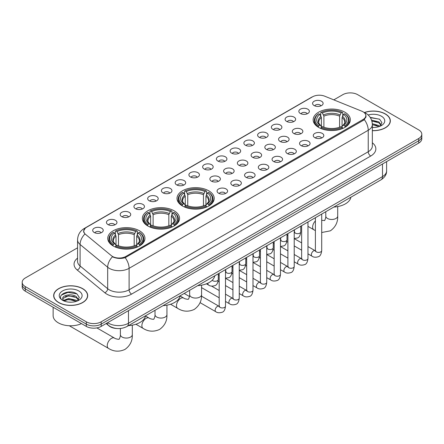 <?xml version="1.0" encoding="UTF-8"?>
<svg xmlns="http://www.w3.org/2000/svg" width="444" height="444" viewBox="0 0 444 444"><rect width="100%" height="100%" fill="white"/><g stroke="black" fill="none" stroke-linecap="round" stroke-linejoin="round"><path stroke-width="0.67" d="M208.752 190.798A18.593 10.734 0 0 0 188.489 188.472A18.593 10.734 0 0 0 177.012 198.39A18.593 10.734 0 0 0 182.456 205.977A18.593 10.734 0 0 0 202.719 208.308A18.593 10.734 0 0 0 214.197 198.39A18.593 10.734 0 0 0 208.752 190.798M174.126 210.795A18.593 10.734 0 0 0 153.863 208.464A18.593 10.734 0 0 0 142.38 218.381A18.593 10.734 0 0 0 147.83 225.974A18.593 10.734 0 0 0 168.093 228.299A18.593 10.734 0 0 0 179.57 218.381A18.593 10.734 0 0 0 174.126 210.795M139.494 230.786A18.593 10.734 0 0 0 119.231 228.46A18.593 10.734 0 0 0 107.753 238.378A18.593 10.734 0 0 0 113.198 245.965A18.593 10.734 0 0 0 133.461 248.296A18.593 10.734 0 0 0 144.938 238.378A18.593 10.734 0 0 0 139.494 230.786M344.894 112.199A18.593 10.734 0 0 0 324.631 109.873A18.593 10.734 0 0 0 313.153 119.791A18.593 10.734 0 0 0 318.598 127.378A18.593 10.734 0 0 0 338.861 129.709A18.593 10.734 0 0 0 350.338 119.791A18.593 10.734 0 0 0 344.894 112.199M300.388 113.486A5.261 3.036 180 0 1 299.345 112.626A5.261 3.036 180 0 1 301.088 108.852A5.261 3.036 180 0 1 307.831 109.191A5.261 3.036 180 0 1 308.874 112.626A5.261 3.036 180 0 1 300.388 113.486M307.193 113.803A3.158 1.82 0 0 0 306.343 112.915A3.158 1.82 0 0 0 303.23 112.454A3.158 1.82 0 0 0 301.032 113.803M286.646 121.423A5.261 3.036 180 0 1 285.603 120.563A5.261 3.036 180 0 1 287.346 116.789A5.261 3.036 180 0 1 294.089 117.127A5.261 3.036 180 0 1 295.132 120.563A5.261 3.036 180 0 1 286.646 121.423M293.445 121.739A3.158 1.82 0 0 0 292.602 120.851A3.158 1.82 0 0 0 289.488 120.385A3.158 1.82 0 0 0 287.285 121.739M272.905 129.359A5.261 3.036 180 0 1 271.861 128.499A5.261 3.036 180 0 1 273.604 124.72A5.261 3.036 180 0 1 280.347 125.058A5.261 3.036 180 0 1 281.391 128.499A5.261 3.036 180 0 1 272.905 129.359M279.703 129.67A3.158 1.82 0 0 0 278.86 128.782A3.158 1.82 0 0 0 275.746 128.322A3.158 1.82 0 0 0 273.543 129.67M259.163 137.29A5.261 3.036 180 0 1 258.114 136.43A5.261 3.036 180 0 1 259.857 132.656A5.261 3.036 180 0 1 266.6 132.995A5.261 3.036 180 0 1 267.649 136.43A5.261 3.036 180 0 1 259.163 137.29M265.962 137.607A3.158 1.82 0 0 0 265.112 136.719A3.158 1.82 0 0 0 262.004 136.258A3.158 1.82 0 0 0 259.801 137.607M245.415 145.227A5.261 3.036 180 0 1 244.372 144.367A5.261 3.036 180 0 1 246.115 140.593A5.261 3.036 180 0 1 252.858 140.931A5.261 3.036 180 0 1 253.901 144.367A5.261 3.036 180 0 1 245.415 145.227M252.22 145.543A3.158 1.82 0 0 0 251.371 144.655A3.158 1.82 0 0 0 248.263 144.189A3.158 1.82 0 0 0 246.059 145.543M231.674 153.158A5.261 3.036 180 0 1 230.63 152.303A5.261 3.036 180 0 1 232.373 148.524A5.261 3.036 180 0 1 239.116 148.862A5.261 3.036 180 0 1 240.16 152.303A5.261 3.036 180 0 1 231.674 153.158M238.478 153.474A3.158 1.82 0 0 0 237.629 152.586A3.158 1.82 0 0 0 234.515 152.126A3.158 1.82 0 0 0 232.317 153.474M217.932 161.094A5.261 3.036 180 0 1 216.888 160.234A5.261 3.036 180 0 1 218.631 156.46A5.261 3.036 180 0 1 225.374 156.799A5.261 3.036 180 0 1 226.418 160.234A5.261 3.036 180 0 1 217.932 161.094M224.731 161.411A3.158 1.82 0 0 0 223.887 160.523A3.158 1.82 0 0 0 220.773 160.062A3.158 1.82 0 0 0 218.57 161.411M204.19 169.031A5.261 3.036 180 0 1 203.147 168.171A5.261 3.036 180 0 1 204.889 164.391A5.261 3.036 180 0 1 211.633 164.73A5.261 3.036 180 0 1 212.676 168.171A5.261 3.036 180 0 1 204.19 169.031M210.989 169.342A3.158 1.82 0 0 0 210.14 168.454A3.158 1.82 0 0 0 207.032 167.993A3.158 1.82 0 0 0 204.828 169.342M190.448 176.962A5.261 3.036 180 0 1 189.399 176.102A5.261 3.036 180 0 1 191.142 172.328A5.261 3.036 180 0 1 197.885 172.666A5.261 3.036 180 0 1 198.934 176.102A5.261 3.036 180 0 1 190.448 176.962M197.247 177.278A3.158 1.82 0 0 0 196.398 176.39A3.158 1.82 0 0 0 193.29 175.929A3.158 1.82 0 0 0 191.087 177.278M176.701 184.898A5.261 3.036 180 0 1 175.658 184.038A5.261 3.036 180 0 1 177.4 180.264A5.261 3.036 180 0 1 184.143 180.603A5.261 3.036 180 0 1 185.187 184.038A5.261 3.036 180 0 1 176.701 184.898M183.505 185.215A3.158 1.82 0 0 0 182.656 184.327A3.158 1.82 0 0 0 179.548 183.86A3.158 1.82 0 0 0 177.345 185.215M162.959 192.835A5.261 3.036 180 0 1 161.916 191.975A5.261 3.036 180 0 1 163.658 188.195A5.261 3.036 180 0 1 170.402 188.534A5.261 3.036 180 0 1 171.445 191.975A5.261 3.036 180 0 1 162.959 192.835M169.763 193.146A3.158 1.82 0 0 0 168.914 192.258A3.158 1.82 0 0 0 165.801 191.797A3.158 1.82 0 0 0 163.603 193.146M149.217 200.766A5.261 3.036 180 0 1 148.174 199.905A5.261 3.036 180 0 1 149.917 196.131A5.261 3.036 180 0 1 156.66 196.47A5.261 3.036 180 0 1 157.703 199.905A5.261 3.036 180 0 1 149.217 200.766M156.016 201.082A3.158 1.82 0 0 0 155.172 200.194A3.158 1.82 0 0 0 152.059 199.733A3.158 1.82 0 0 0 149.856 201.082M135.476 208.702A5.261 3.036 180 0 1 134.432 207.842A5.261 3.036 180 0 1 136.175 204.068A5.261 3.036 180 0 1 142.918 204.407A5.261 3.036 180 0 1 143.961 207.842A5.261 3.036 180 0 1 135.476 208.702M142.274 209.019A3.158 1.82 0 0 0 141.425 208.131A3.158 1.82 0 0 0 138.317 207.664A3.158 1.82 0 0 0 136.114 209.019M121.734 216.633A5.261 3.036 180 0 1 120.685 215.778A5.261 3.036 180 0 1 122.427 211.999A5.261 3.036 180 0 1 129.171 212.337A5.261 3.036 180 0 1 130.22 215.778A5.261 3.036 180 0 1 121.734 216.633M128.532 216.95A3.158 1.82 0 0 0 127.683 216.062A3.158 1.82 0 0 0 124.575 215.601A3.158 1.82 0 0 0 122.372 216.95M107.986 224.57A5.261 3.036 180 0 1 106.943 223.709A5.261 3.036 180 0 1 108.686 219.935A5.261 3.036 180 0 1 115.429 220.274A5.261 3.036 180 0 1 116.472 223.709A5.261 3.036 180 0 1 107.986 224.57M114.791 224.886A3.158 1.82 0 0 0 113.942 223.998A3.158 1.82 0 0 0 110.834 223.537A3.158 1.82 0 0 0 108.63 224.886M94.245 232.506A5.261 3.036 180 0 1 93.201 231.646A5.261 3.036 180 0 1 94.944 227.866A5.261 3.036 180 0 1 101.687 228.205A5.261 3.036 180 0 1 102.731 231.646A5.261 3.036 180 0 1 94.245 232.506M101.049 232.817A3.158 1.82 0 0 0 100.2 231.929A3.158 1.82 0 0 0 97.086 231.468A3.158 1.82 0 0 0 94.888 232.817M314.13 105.555A5.261 3.036 180 0 1 313.087 104.695A5.261 3.036 180 0 1 314.829 100.916A5.261 3.036 180 0 1 321.573 101.254A5.261 3.036 180 0 1 322.616 104.695A5.261 3.036 180 0 1 314.13 105.555M320.934 105.866A3.158 1.82 0 0 0 320.085 104.978A3.158 1.82 0 0 0 316.977 104.518A3.158 1.82 0 0 0 314.774 105.866M293.867 133.522A5.261 3.036 180 0 1 292.824 132.667A5.261 3.036 180 0 1 294.566 128.888A5.261 3.036 180 0 1 301.31 129.226A5.261 3.036 180 0 1 302.353 132.667A5.261 3.036 180 0 1 293.867 133.522M300.666 133.838A3.158 1.82 0 0 0 299.817 132.95A3.158 1.82 0 0 0 296.709 132.49A3.158 1.82 0 0 0 294.505 133.838M280.12 141.458A5.261 3.036 180 0 1 279.076 140.598A5.261 3.036 180 0 1 280.819 136.824A5.261 3.036 180 0 1 287.562 137.163A5.261 3.036 180 0 1 288.611 140.598A5.261 3.036 180 0 1 280.12 141.458M286.924 141.775A3.158 1.82 0 0 0 286.075 140.887A3.158 1.82 0 0 0 282.967 140.426A3.158 1.82 0 0 0 280.763 141.775M266.378 149.395A5.261 3.036 180 0 1 265.334 148.535A5.261 3.036 180 0 1 267.077 144.755A5.261 3.036 180 0 1 273.82 145.099A5.261 3.036 180 0 1 274.864 148.535A5.261 3.036 180 0 1 266.378 149.395M273.182 149.706A3.158 1.82 0 0 0 272.333 148.818A3.158 1.82 0 0 0 269.225 148.357A3.158 1.82 0 0 0 267.022 149.706M252.636 157.326A5.261 3.036 180 0 1 251.593 156.466A5.261 3.036 180 0 1 253.335 152.692A5.261 3.036 180 0 1 260.079 153.03A5.261 3.036 180 0 1 261.122 156.466A5.261 3.036 180 0 1 252.636 157.326M259.435 157.642A3.158 1.82 0 0 0 258.591 156.754A3.158 1.82 0 0 0 255.478 156.294A3.158 1.82 0 0 0 253.28 157.642M238.894 165.262A5.261 3.036 180 0 1 237.851 164.402A5.261 3.036 180 0 1 239.594 160.628A5.261 3.036 180 0 1 246.337 160.967A5.261 3.036 180 0 1 247.38 164.402A5.261 3.036 180 0 1 238.894 165.262M245.693 165.579A3.158 1.82 0 0 0 244.849 164.691A3.158 1.82 0 0 0 241.736 164.225A3.158 1.82 0 0 0 239.532 165.579M225.152 173.199A5.261 3.036 180 0 1 224.109 172.339A5.261 3.036 180 0 1 225.852 168.559A5.261 3.036 180 0 1 232.595 168.898A5.261 3.036 180 0 1 233.638 172.339A5.261 3.036 180 0 1 225.152 173.199M231.951 173.51A3.158 1.82 0 0 0 231.102 172.622A3.158 1.82 0 0 0 227.994 172.161A3.158 1.82 0 0 0 225.791 173.51M211.405 181.13A5.261 3.036 180 0 1 210.362 180.27A5.261 3.036 180 0 1 212.104 176.496A5.261 3.036 180 0 1 218.848 176.834A5.261 3.036 180 0 1 219.891 180.27A5.261 3.036 180 0 1 211.405 181.13M218.209 181.446A3.158 1.82 0 0 0 217.36 180.558A3.158 1.82 0 0 0 214.252 180.098A3.158 1.82 0 0 0 212.049 181.446M314.829 137.69A5.261 3.036 180 0 1 313.78 136.835A5.261 3.036 180 0 1 315.523 133.056A5.261 3.036 180 0 1 322.266 133.394A5.261 3.036 180 0 1 323.315 136.835A5.261 3.036 180 0 1 314.829 137.69M321.628 138.006A3.158 1.82 0 0 0 320.779 137.118A3.158 1.82 0 0 0 317.671 136.658A3.158 1.82 0 0 0 315.468 138.006M301.082 145.626A5.261 3.036 180 0 1 300.039 144.766A5.261 3.036 180 0 1 301.781 140.992A5.261 3.036 180 0 1 308.524 141.331A5.261 3.036 180 0 1 309.568 144.766A5.261 3.036 180 0 1 301.082 145.626M307.886 145.943A3.158 1.82 0 0 0 307.037 145.055A3.158 1.82 0 0 0 303.929 144.594A3.158 1.82 0 0 0 301.726 145.943M287.34 153.563A5.261 3.036 180 0 1 286.297 152.703A5.261 3.036 180 0 1 288.039 148.923A5.261 3.036 180 0 1 294.783 149.262A5.261 3.036 180 0 1 295.826 152.703A5.261 3.036 180 0 1 287.34 153.563M294.144 153.874A3.158 1.82 0 0 0 293.295 152.986A3.158 1.82 0 0 0 290.182 152.525A3.158 1.82 0 0 0 287.984 153.874M273.598 161.494A5.261 3.036 180 0 1 272.555 160.634A5.261 3.036 180 0 1 274.298 156.86A5.261 3.036 180 0 1 281.041 157.198A5.261 3.036 180 0 1 282.084 160.634A5.261 3.036 180 0 1 273.598 161.494M280.397 161.81A3.158 1.82 0 0 0 279.554 160.922A3.158 1.82 0 0 0 276.44 160.462A3.158 1.82 0 0 0 274.237 161.81M259.857 169.43A5.261 3.036 180 0 1 258.813 168.57A5.261 3.036 180 0 1 260.556 164.796A5.261 3.036 180 0 1 267.299 165.135A5.261 3.036 180 0 1 268.343 168.57A5.261 3.036 180 0 1 259.857 169.43M266.655 169.747A3.158 1.82 0 0 0 265.806 168.859A3.158 1.82 0 0 0 262.698 168.393A3.158 1.82 0 0 0 260.495 169.747M246.115 177.367A5.261 3.036 180 0 1 245.066 176.507A5.261 3.036 180 0 1 246.809 172.727A5.261 3.036 180 0 1 253.552 173.066A5.261 3.036 180 0 1 254.601 176.507A5.261 3.036 180 0 1 246.115 177.367M252.914 177.678A3.158 1.82 0 0 0 252.064 176.79A3.158 1.82 0 0 0 248.956 176.329A3.158 1.82 0 0 0 246.753 177.678M232.367 185.298A5.261 3.036 180 0 1 231.324 184.438A5.261 3.036 180 0 1 233.067 180.664A5.261 3.036 180 0 1 239.81 181.002A5.261 3.036 180 0 1 240.853 184.438A5.261 3.036 180 0 1 232.367 185.298M239.172 185.614A3.158 1.82 0 0 0 238.323 184.726A3.158 1.82 0 0 0 235.215 184.266A3.158 1.82 0 0 0 233.011 185.614M218.626 193.234A5.261 3.036 180 0 1 217.582 192.374A5.261 3.036 180 0 1 219.325 188.6A5.261 3.036 180 0 1 226.068 188.939A5.261 3.036 180 0 1 227.112 192.374A5.261 3.036 180 0 1 218.626 193.234M225.43 193.551A3.158 1.82 0 0 0 224.581 192.663A3.158 1.82 0 0 0 221.467 192.197A3.158 1.82 0 0 0 219.269 193.551M361.76 111.172A9.474 5.467 180 0 1 363.026 111.783A9.474 5.467 180 0 1 365.801 115.651A9.474 5.467 180 0 1 363.026 119.519L125.874 256.438A9.474 5.467 180 0 1 111.416 255.705L85.47 234.31A9.474 5.467 180 0 1 83.755 231.174A9.474 5.467 180 0 1 86.53 227.306L312.57 96.803A9.474 5.467 180 0 1 324.703 96.187L361.76 111.172M116.955 328.521A10.523 6.077 180 0 1 109.069 325.946L106.149 323.537M372.344 130.686A17.016 9.824 0 0 0 390.337 120.879A17.016 9.824 0 0 0 385.353 113.93A17.016 9.824 0 0 0 364.391 112.515M82.712 288.661A17.016 9.824 0 0 0 64.169 286.53A17.016 9.824 0 0 0 53.663 295.61A17.016 9.824 0 0 0 58.647 302.553A17.016 9.824 0 0 0 77.189 304.684A17.016 9.824 0 0 0 87.696 295.61A17.016 9.824 0 0 0 82.712 288.661M366.172 116.051L364.319 119.614L363.397 120.285L125.18 257.681C121.218 258.813 117.327 258.674 113.498 257.254L112.476 256.76A12.277 8.214 129.5 0 0 107.681 267.244L80.098 244.5A14.03 8.103 180 0 1 77.561 239.849L77.561 261.333A14.03 8.103 0 0 0 80.098 265.984L107.681 288.728A14.03 8.103 0 0 0 109.252 289.804A14.03 8.103 0 0 0 129.099 289.804L368.237 151.743A14.03 8.103 0 0 0 372.344 146.015L372.344 124.531A14.03 8.103 180 0 1 368.237 130.258A12.277 7.087 -120 0 0 364.319 119.614M77.561 247.808L25.28 277.994A10.523 6.077 0 0 0 22.2 282.29L22.2 286.868A10.523 6.077 0 0 0 25.28 291.17L86.308 326.401L86.308 324.109A10.523 6.077 0 0 0 101.193 324.109L418.72 140.787A10.523 6.077 0 0 0 421.8 136.491A10.523 6.077 0 0 1 418.72 140.787L101.193 324.109A10.523 6.077 0 0 1 86.308 324.109L25.28 288.877L86.308 324.109L86.308 321.817A10.523 6.077 0 0 0 101.193 321.817L418.72 138.495A10.523 6.077 0 0 0 421.8 134.199A10.523 6.077 0 0 0 418.72 129.903L357.692 94.672A10.523 6.077 0 0 0 342.807 94.672L333.805 99.867M22.2 284.582A10.523 6.077 0 0 0 25.28 288.877A10.523 6.077 0 0 1 22.2 284.582M372.344 142.802A17.544 10.129 180 0 1 370.718 156.038L131.579 294.106A17.544 10.129 180 0 1 106.771 294.106A17.544 10.129 180 0 1 104.806 292.751L77.223 270.008A3.508 2.348 -50.5 0 0 80.098 265.984L80.098 244.5A12.277 8.214 129.5 0 1 84.86 234.049L83.511 231.169L85.242 228.222M22.2 282.29A10.523 6.077 0 0 0 25.28 286.585L86.308 321.817M86.308 326.401A10.523 6.077 0 0 0 101.193 326.401L418.72 143.079A10.523 6.077 0 0 0 421.8 138.783L421.8 134.199M372.344 130.586A16.839 9.724 0 0 0 390.159 120.879A16.839 9.724 0 0 0 385.231 114.003A16.839 9.724 0 0 0 364.541 112.582M372.344 127.356L374.064 127.467M372.322 123.721L378.926 125.552L379.853 126.296M372.344 124.625L379.093 126.579M371.561 120.102L378.926 121.917L381.207 125.064M371.85 121.001L378.926 122.827L381.024 125.297M372.344 127.456A11.439 6.605 0 0 0 381.407 125.547A11.439 6.605 0 0 0 381.407 116.211A11.439 6.605 0 0 0 368.148 114.99M380.125 126.185L381.918 122.666L379.653 119.253L370.163 117.349M370.374 117.677L379.498 119.147M371.906 121.201L376.962 121.823M372.344 124.836L376.962 125.463M58.769 302.481A16.839 9.724 0 0 0 77.123 304.59A16.839 9.724 0 0 0 87.518 295.61A16.839 9.724 0 0 0 82.584 288.733A16.839 9.724 0 0 0 64.236 286.624A16.839 9.724 0 0 0 53.841 295.61A16.839 9.724 0 0 0 58.769 302.481M53.136 307.248L53.136 315.656A17.544 10.129 0 0 0 58.275 322.821A17.544 10.129 0 0 0 81.502 323.626M68.776 302.12L71.423 302.198M63.52 300.438L68.626 298.49L76.285 300.283L77.212 301.026M63.992 300.932L68.626 299.4L76.451 301.31M63.603 300.793L62.782 298.873A7.931 4.579 0 0 0 64.058 300.993M78.56 299.794L76.285 296.648C71.528 293.096 61.733 295.288 62.782 298.873L62.748 298.523M62.798 298.984L63.02 298.396L68.626 295.765L76.285 297.558L78.383 300.027M77.484 300.915L79.276 297.397L77.006 293.984C68.987 288.212 54.723 295.815 62.959 300.477L63.37 300.727M78.766 290.937A11.439 6.605 0 0 0 62.593 290.937A11.439 6.605 0 0 0 62.593 300.277A11.439 6.605 0 0 0 78.766 300.277A11.439 6.605 0 0 0 78.766 290.937M61.289 295.127L68.004 292.374L76.856 293.878M65.484 296.47L68.004 296.009L74.32 296.553M65.484 300.105L68.004 299.65L74.32 300.188M318.265 127.184L318.764 125.852A16.7 9.64 0 0 1 318.764 113.725L319.908 114.391A15.085 8.708 0 0 0 319.908 125.191L321.045 125.835L321.412 127.189M321.412 126.634L321.412 117.566L319.908 114.391M320.746 115.829L320.746 112.576L321.245 112.293A16.7 9.64 0 0 1 342.246 112.293L341.097 112.959A15.085 8.708 0 0 0 322.388 112.959L323.892 116.134L323.892 127.228M339.599 127.228L339.599 116.134L341.097 112.959M333.838 207.059A19.297 11.139 0 0 0 350.927 197.192M320.746 128.144A17.399 10.046 0 0 0 342.746 128.144L342.246 127.284A16.7 9.64 0 0 1 321.245 127.284L320.746 128.444M342.746 128.444L342.746 128.144M318.764 113.725L318.265 114.014A17.399 10.046 0 0 0 314.346 120.363A17.399 10.046 0 0 0 318.265 126.712M342.246 112.293L342.746 112.576L342.746 115.829M321.245 127.284L322.388 126.623A15.085 8.708 0 0 0 341.097 126.623L342.246 127.284M319.908 125.191L318.764 125.852M322.388 112.959L321.245 112.293M321.045 116.345A13.492 7.792 0 0 0 321.045 125.835L321.106 125.874C319.192 124.02 318.409 122.766 318.764 122.1A12.981 7.493 0 0 1 321.412 117.566M345.227 126.712A17.399 10.046 0 0 0 349.145 120.363A17.399 10.046 0 0 0 345.227 114.014L344.727 113.725A16.7 9.64 0 0 1 344.727 125.852L345.227 127.184M344.727 125.852L343.578 125.191A15.085 8.708 0 0 0 343.578 114.391L344.727 113.725M343.578 114.391L342.08 117.566L342.08 126.634L342.446 125.835L343.578 125.191M342.08 117.566A12.981 7.493 0 0 1 344.727 122.1C345.077 122.766 344.3 124.026 342.385 125.874L342.446 125.835A13.492 7.792 0 0 0 342.446 116.345M342.08 127.189L342.08 126.634M182.123 205.783L182.623 204.451A16.7 9.64 0 0 1 182.623 192.324L183.772 192.99A15.085 8.708 0 0 0 183.772 203.79L184.904 204.434L185.27 205.788M185.27 205.233L185.27 196.165L183.772 192.99M184.604 194.428L184.604 191.181L185.104 190.892A16.7 9.64 0 0 1 206.11 190.892L204.962 191.558A15.085 8.708 0 0 0 186.252 191.558L187.751 194.733L187.751 205.827M203.457 205.827L203.457 194.733L204.962 191.558M197.702 285.659A19.297 11.139 0 0 0 214.785 275.791M184.604 206.743A17.399 10.046 0 0 0 206.604 206.743L206.11 205.883A16.7 9.64 0 0 1 185.104 205.883L184.604 207.043M206.604 207.043L206.604 206.743M182.623 192.324L182.123 192.613A17.399 10.046 0 0 0 178.205 198.962A17.399 10.046 0 0 0 182.123 205.311M206.11 190.892L206.604 191.181L206.604 194.428M185.104 205.883L186.252 205.222A15.085 8.708 0 0 0 204.962 205.222L206.11 205.883M183.772 203.79L182.623 204.451M186.252 191.558L185.104 190.892M184.904 194.944A13.492 7.792 0 0 0 184.904 204.434L184.97 204.479C183.05 202.625 182.268 201.365 182.623 200.699A12.981 7.493 0 0 1 185.27 196.165M209.085 205.311A17.399 10.046 0 0 0 213.009 198.962A17.399 10.046 0 0 0 209.085 192.613L208.591 192.324A16.7 9.64 0 0 1 208.591 204.451L209.085 205.783M208.591 204.451L207.442 203.79A15.085 8.708 0 0 0 207.442 192.99L208.591 192.324M207.442 192.99L205.938 196.165L205.938 205.233L206.305 204.434L207.442 203.79M205.938 196.165A12.981 7.493 0 0 1 208.586 200.699C208.941 201.365 208.158 202.625 206.244 204.479L206.305 204.434A13.492 7.792 0 0 0 206.305 194.944M205.938 205.788L205.938 205.233M147.491 225.774L147.991 224.448A16.7 9.64 0 0 1 147.991 212.321L149.14 212.981A15.085 8.708 0 0 0 149.14 223.782L150.272 224.425L150.638 225.78M150.638 225.23L150.638 216.161L149.14 212.981M149.972 214.419L149.972 211.172L150.472 210.889A16.7 9.64 0 0 1 171.478 210.889L170.329 211.549A15.085 8.708 0 0 0 151.62 211.549L153.119 214.73L153.119 225.818M168.831 225.818L168.831 214.73L170.329 211.549M163.07 305.65A19.297 11.139 0 0 0 180.159 295.787M149.972 226.74A17.399 10.046 0 0 0 171.978 226.74L171.478 225.879A16.7 9.64 0 0 1 150.472 225.879L149.972 227.039M171.978 227.039L171.978 226.74M147.991 212.321L147.491 212.604A17.399 10.046 0 0 0 143.573 218.953A17.399 10.046 0 0 0 147.491 225.308M171.478 210.889L171.978 211.172L171.978 214.419M150.472 225.879L151.62 225.213A15.085 8.708 0 0 0 170.329 225.213L171.478 225.879M149.14 223.782L147.991 224.448M151.62 211.549L150.472 210.889M150.272 214.935A13.492 7.792 0 0 0 150.272 224.425L150.338 224.47C148.418 222.616 147.641 221.356 147.996 220.696A12.981 7.493 0 0 1 150.638 216.161M174.459 225.308A17.399 10.046 0 0 0 178.377 218.953A17.399 10.046 0 0 0 174.459 212.604L173.959 212.321A16.7 9.64 0 0 1 173.959 224.448L174.459 225.774M173.959 224.448L172.81 223.782A15.085 8.708 0 0 0 172.81 212.981L173.959 212.321M172.81 212.981L171.312 216.161L171.312 225.23L171.678 224.425L172.81 223.782M171.312 216.161A12.981 7.493 0 0 1 173.954 220.696C174.309 221.362 173.526 222.622 171.612 224.47L171.678 224.425A13.492 7.792 0 0 0 171.678 214.935M171.312 225.78L171.312 225.23M112.865 245.771L113.364 244.439A16.7 9.64 0 0 1 113.364 232.312L114.508 232.978A15.085 8.708 0 0 0 114.508 243.778L115.645 244.422L116.012 245.776M116.012 245.221L116.012 236.153L114.508 232.978M115.346 234.41L115.346 231.163L115.845 230.88A16.7 9.64 0 0 1 136.846 230.88L135.698 231.546A15.085 8.708 0 0 0 116.988 231.546L118.493 234.721L118.493 245.81M134.199 245.81L134.199 234.721L135.698 231.546M128.438 325.646A19.297 11.139 0 0 0 145.527 315.778M115.346 246.731A17.399 10.046 0 0 0 137.346 246.731L136.846 245.871A16.7 9.64 0 0 1 115.845 245.871L115.346 247.031M137.346 247.031L137.346 246.731M113.364 232.312L112.865 232.595A17.399 10.046 0 0 0 108.947 238.95A17.399 10.046 0 0 0 112.865 245.299M136.846 230.88L137.346 231.163L137.346 234.41M115.845 245.871L116.988 245.21A15.085 8.708 0 0 0 135.698 245.21L136.846 245.871M114.508 243.778L113.364 244.439M116.988 231.546L115.845 230.88M115.645 234.932A13.492 7.792 0 0 0 115.645 244.422L115.706 244.461C113.792 242.607 113.009 241.353 113.364 240.687A12.981 7.493 0 0 1 116.012 236.153M139.827 245.299A17.399 10.046 0 0 0 143.745 238.95A17.399 10.046 0 0 0 139.827 232.595L139.327 232.312A16.7 9.64 0 0 1 139.327 244.439L139.827 245.771M139.327 244.439L138.178 243.778A15.085 8.708 0 0 0 138.178 232.978L139.327 232.312M138.178 232.978L136.68 236.153L136.68 245.221L137.046 244.422L138.178 243.778M136.68 236.153A12.981 7.493 0 0 1 139.327 240.687C139.677 241.353 138.9 242.613 136.985 244.461L137.046 244.422A13.492 7.792 0 0 0 137.046 234.932M136.68 245.776L136.68 245.221M125.874 256.438L125.874 257.403M363.026 119.519L363.026 120.502M131.579 294.106A3.508 2.026 60 0 1 129.099 289.804L129.099 268.326A14.03 8.103 180 0 1 109.252 268.326A14.03 8.103 180 0 1 107.681 267.244L107.681 288.728A3.508 2.348 -50.5 0 1 104.806 292.751M363.919 112.315A12.277 5.75 112 0 0 363.753 112.254L365.695 113.181C369.891 115.701 372.111 119.486 372.344 124.531M125.18 257.681A12.277 7.087 60 0 1 129.099 268.326L368.237 130.258L368.237 151.743A3.508 2.026 60 0 0 370.718 156.038M85.487 228.022A12.277 7.087 -120 0 0 84.21 228.499C80.014 231.024 77.794 234.804 77.561 239.849M84.21 228.499L311.538 97.253A12.277 7.087 60 0 1 312.471 96.859M77.223 270.008A17.544 10.129 180 0 1 77.561 258.125M101.193 321.817L101.193 326.401M418.72 138.495L418.72 143.079M25.28 286.585L25.28 291.17M107.692 322.649A14.03 8.103 0 0 0 108.636 323.249A14.03 8.103 0 0 0 128.477 323.249L382.5 176.59A14.03 8.103 0 0 0 386.607 170.862C386.713 174.342 384.859 177.323 381.046 179.803L127.023 326.462A7.015 4.051 60 0 0 128.477 323.249L128.477 310.645M382.5 163.986L382.5 176.59A7.015 4.051 60 0 1 381.046 179.803M107.121 322.977A7.015 4.695 129.5 0 0 108.347 325.258L106.216 323.498M337.706 206.577L337.706 216.034A5.966 3.441 180 0 1 335.964 218.47A5.966 3.441 180 0 1 327.528 218.47A5.966 3.441 180 0 1 325.779 216.034C326.146 217.033 324.592 221.356 324.403 220.507L321.706 220.335M315.39 230.597L313.88 229.792A5.966 3.441 -60 0 1 315.39 220.912M339.599 116.134A12.981 7.493 0 0 0 323.892 116.134M339.965 114.913A13.492 7.792 0 0 0 323.526 114.913M201.57 285.176L201.57 294.633A5.966 3.441 180 0 1 199.822 297.069A5.966 3.441 180 0 1 191.386 297.069A5.966 3.441 180 0 1 189.644 294.633C190.004 295.632 188.456 299.955 188.262 299.106C188.905 299.694 184.382 298.873 183.705 298.063L180.114 295.993M201.57 294.633C201.826 300.804 199.378 305.738 194.228 309.435C188.456 312.049 182.961 311.699 177.739 308.391A5.966 3.441 -60 0 1 176.823 303.613A5.966 3.441 -60 0 1 180.719 298.357A5.966 3.441 -60 0 1 183.705 298.063M203.457 194.733A12.981 7.493 0 0 0 187.751 194.733M203.824 193.512A13.492 7.792 0 0 0 187.385 193.512M166.938 305.172L166.938 314.63A5.966 3.441 180 0 1 165.19 317.06A5.966 3.441 180 0 1 156.76 317.06A5.966 3.441 180 0 1 155.012 314.63C155.372 315.623 153.824 319.946 153.635 319.097C154.273 319.691 149.756 318.87 149.073 318.054L145.482 315.984M166.938 314.63C167.194 320.801 164.746 325.735 159.596 329.431C153.824 332.04 148.329 331.696 143.107 328.388A5.966 3.441 -60 0 1 142.197 323.609A5.966 3.441 -60 0 1 146.093 318.354A5.966 3.441 -60 0 1 149.073 318.054M168.831 214.73A12.981 7.493 0 0 0 153.119 214.73M169.197 213.503A13.492 7.792 0 0 0 152.753 213.503M132.306 325.163L132.306 334.621A5.966 3.441 180 0 1 130.564 337.057A5.966 3.441 180 0 1 122.128 337.057A5.966 3.441 180 0 1 120.38 334.621C120.746 335.62 119.197 339.943 119.003 339.094C119.641 339.682 115.124 338.861 114.441 338.051L96.875 327.905M132.306 334.621C132.562 340.792 130.114 345.726 124.969 349.422C119.197 352.036 113.697 351.687 108.48 348.379A5.966 3.441 -60 0 1 107.565 343.601A5.966 3.441 -60 0 1 111.461 338.345A5.966 3.441 -60 0 1 114.441 338.051M134.199 234.721A12.981 7.493 0 0 0 118.493 234.721M134.565 233.5A13.492 7.792 0 0 0 118.126 233.5M321.706 214.064L321.706 250.583A3.158 1.82 180 0 1 320.635 251.948A3.158 1.82 180 0 1 316.317 251.87A3.158 1.82 180 0 1 315.39 250.583L315.29 251.26L315.573 251.027M321.706 250.583C321.273 254.246 320.135 256.293 318.298 256.726C315.69 257.531 313.592 257.348 312.01 256.177A3.158 1.82 -60 0 1 311.522 253.652A3.158 1.82 -60 0 1 313.586 250.866A3.158 1.82 -60 0 1 313.725 250.793A3.158 1.82 -60 0 1 315.168 250.71L315.806 250.965M307.964 222L307.964 258.513A3.158 1.82 180 0 1 306.893 259.884A3.158 1.82 180 0 1 302.575 259.801A3.158 1.82 180 0 1 301.648 258.513L301.548 259.196L301.831 258.963M307.964 258.513C307.531 262.182 306.393 264.23 304.556 264.657C301.948 265.468 299.85 265.284 298.263 264.113A3.158 1.82 -60 0 1 297.78 261.583A3.158 1.82 -60 0 1 299.844 258.802A3.158 1.82 -60 0 1 299.983 258.724A3.158 1.82 -60 0 1 301.421 258.647L302.064 258.896M294.217 229.931L294.217 266.45A3.158 1.82 180 0 1 293.151 267.815A3.158 1.82 180 0 1 288.828 267.738A3.158 1.82 180 0 1 287.906 266.45L287.801 267.133L288.084 266.899M294.217 266.45C293.789 270.113 292.651 272.161 290.814 272.594C288.206 273.399 286.108 273.215 284.521 272.05A3.158 1.82 -60 0 1 284.038 269.519A3.158 1.82 -60 0 1 286.103 266.733A3.158 1.82 -60 0 1 286.241 266.661A3.158 1.82 -60 0 1 287.679 266.578L288.323 266.833M280.475 237.867L280.475 274.381A3.158 1.82 180 0 1 279.409 275.752A3.158 1.82 180 0 1 275.086 275.674A3.158 1.82 180 0 1 274.159 274.381L274.059 275.064L274.342 274.83M280.475 274.381C280.042 278.049 278.91 280.097 277.073 280.525C274.464 281.335 272.366 281.152 270.779 279.981A3.158 1.82 -60 0 1 270.296 277.45A3.158 1.82 -60 0 1 272.355 274.67A3.158 1.82 -60 0 1 272.499 274.592A3.158 1.82 -60 0 1 273.937 274.514L274.575 274.769M266.733 245.804L266.733 282.317A3.158 1.82 180 0 1 265.662 283.683A3.158 1.82 180 0 1 261.344 283.605A3.158 1.82 180 0 1 260.417 282.317L260.317 283L260.6 282.767M266.733 282.317C266.3 285.986 265.168 288.034 263.325 288.461C260.717 289.266 258.624 289.088 257.037 287.917A3.158 1.82 -60 0 1 256.554 285.387A3.158 1.82 -60 0 1 258.613 282.606A3.158 1.82 -60 0 1 258.758 282.528A3.158 1.82 -60 0 1 260.195 282.451L260.833 282.7M252.991 253.735L252.991 290.254A3.158 1.82 180 0 1 251.92 291.619A3.158 1.82 180 0 1 247.602 291.541A3.158 1.82 180 0 1 246.675 290.254L246.575 290.937L246.858 290.698M252.991 290.254C252.558 293.917 251.421 295.965 249.584 296.398C246.975 297.203 244.877 297.019 243.295 295.848A3.158 1.82 -60 0 1 242.807 293.323A3.158 1.82 -60 0 1 244.872 290.537A3.158 1.82 -60 0 1 245.01 290.465A3.158 1.82 -60 0 1 246.448 290.382L247.092 290.637M239.249 261.671L239.249 298.185A3.158 1.82 180 0 1 238.178 299.556A3.158 1.82 180 0 1 233.86 299.478A3.158 1.82 180 0 1 232.934 298.185L232.834 298.868L233.111 298.634M239.249 298.185C238.817 301.853 237.679 303.901 235.842 304.329C233.233 305.139 231.135 304.956 229.548 303.785A3.158 1.82 -60 0 1 229.065 301.254A3.158 1.82 -60 0 1 231.13 298.473A3.158 1.82 -60 0 1 231.269 298.396A3.158 1.82 -60 0 1 232.706 298.318L233.35 298.568M225.502 269.602L225.502 306.121A3.158 1.82 180 0 1 224.436 307.487A3.158 1.82 180 0 1 220.113 307.409A3.158 1.82 180 0 1 219.192 306.121L219.086 306.804L219.369 306.571M225.502 306.121C225.069 309.79 223.937 311.838 222.1 312.265C219.491 313.07 217.394 312.892 215.806 311.721A3.158 1.82 -60 0 1 215.323 309.191A3.158 1.82 -60 0 1 217.388 306.41A3.158 1.82 -60 0 1 217.527 306.332A3.158 1.82 -60 0 1 218.964 306.249L219.608 306.504M300.743 226.168L300.743 231.862A3.158 1.82 180 0 1 299.672 233.228A3.158 1.82 180 0 1 295.354 233.15A3.158 1.82 180 0 1 294.428 231.862L294.428 229.814M287.002 234.099L287.002 239.793A3.158 1.82 180 0 1 285.93 241.164A3.158 1.82 180 0 1 281.613 241.086A3.158 1.82 180 0 1 280.686 239.793L280.686 237.745M273.26 242.036L273.26 247.73A3.158 1.82 180 0 1 272.189 249.095A3.158 1.82 180 0 1 267.865 249.017A3.158 1.82 180 0 1 266.944 247.73L266.944 245.682M259.512 249.972L259.512 255.666A3.158 1.82 180 0 1 258.447 257.032A3.158 1.82 180 0 1 254.123 256.954A3.158 1.82 180 0 1 253.202 255.666L253.202 253.613M245.771 257.903L245.771 263.597A3.158 1.82 180 0 1 244.705 264.968A3.158 1.82 180 0 1 240.382 264.89A3.158 1.82 180 0 1 239.455 263.597L239.455 261.549M232.029 265.839L232.029 271.534A3.158 1.82 180 0 1 230.958 272.899A3.158 1.82 180 0 1 226.64 272.821A3.158 1.82 180 0 1 225.713 271.534L225.713 269.486M218.287 273.77L218.287 279.465A3.158 1.82 180 0 1 217.216 280.836A3.158 1.82 180 0 1 212.898 280.758A3.158 1.82 180 0 1 212.249 280.22M206.416 283.81L208.591 285.065A3.158 1.82 -60 0 1 207.97 283.133M83.755 231.174L83.755 232.395M365.801 115.651L365.801 117.666M311.538 97.253L313.791 96.209M127.023 326.462C121.379 329.298 115.734 329.298 110.084 326.462L108.347 325.258M386.607 170.862L386.607 161.616M390.159 122.283L390.159 120.879M87.518 297.014L87.518 295.61M53.841 297.014L53.841 295.61M337.706 216.034C337.962 222.205 335.514 227.139 330.369 230.836L321.706 232.517M313.88 229.792L307.964 226.379M314.346 123.571L314.346 120.363M349.145 123.571L349.145 120.363M325.779 211.71L325.779 216.034M177.739 308.391L170.557 304.245M178.205 202.17L178.205 198.962M213.009 202.17L213.009 198.962M189.644 290.309L189.644 294.633M143.107 328.388L135.925 324.242M143.573 222.167L143.573 218.953M178.377 222.167L178.377 218.953M155.012 310.306L155.012 314.63M108.48 348.379L69.292 325.752M108.947 242.158L108.947 238.95M143.745 242.158L143.745 238.95M120.38 328.499L120.38 334.621M312.01 256.177L307.964 253.846M301.648 250.2L294.217 245.909M287.906 242.263L286.813 241.63M315.39 217.71L315.39 250.583M315.168 250.71L307.964 246.553M301.648 242.907L294.217 238.617M298.263 264.113L294.217 261.777M287.906 258.131L280.475 253.846M274.159 250.2L273.071 249.567M301.648 225.646L301.648 258.513M301.421 258.647L294.217 254.484M287.906 250.838L280.475 246.553M284.521 272.05L280.475 269.713M274.159 266.067L266.733 261.777M260.417 258.131L259.324 257.503M287.906 233.577L287.906 266.45M287.679 266.578L280.475 262.421M274.159 258.774L266.733 254.484M270.779 279.981L266.733 277.644M260.417 274.004L252.991 269.713M246.675 266.067L245.582 265.434M274.159 241.514L274.159 274.381M273.937 274.514L266.733 270.357M260.417 266.711L252.991 262.421M257.037 287.917L252.991 285.581M246.675 281.934L239.249 277.644M232.934 274.004L231.84 273.371M260.417 249.445L260.417 282.317M260.195 282.451L252.991 278.288M246.675 274.642L239.249 270.357M243.295 295.848L239.249 293.517M232.934 289.871L225.502 285.581M219.192 281.934L218.098 281.302M246.675 257.381L246.675 290.254M246.448 290.382L239.249 286.225M232.934 282.578L225.502 278.288M229.548 303.785L225.502 301.448M219.192 297.802L201.57 287.629M232.934 265.318L232.934 298.185M232.706 298.318L225.502 294.156M219.192 290.515L211.572 286.114M215.806 311.721L200.072 302.636M189.494 296.525L184.182 293.462M219.192 273.249L219.192 306.121M218.964 306.249L201.521 296.181M294.844 232.245L294.206 231.99M294.217 238.528L297.336 238.006C299.173 237.573 300.311 235.525 300.743 231.862M287.906 235.647L287.002 235.126M294.611 232.312L294.328 232.545L294.428 231.862M281.102 240.176L280.458 239.927M280.475 246.464L283.594 245.937C285.431 245.51 286.569 243.462 287.002 239.793M274.159 243.578L273.26 243.057M280.869 240.243L280.586 240.476L280.686 239.793M267.36 248.113L266.716 247.857M266.733 254.395L269.852 253.874C271.689 253.446 272.827 251.398 273.26 247.73M260.417 251.515L259.512 250.993M267.122 248.179L266.844 248.412L266.944 247.73M253.618 256.049L252.975 255.794M252.991 262.332L256.11 261.81C257.947 261.377 259.08 259.329 259.512 255.666M246.675 259.451L245.771 258.93M253.38 256.11L253.097 256.343L253.202 255.666M239.871 263.98L239.233 263.73M239.249 270.268L242.363 269.741C244.206 269.314 245.338 267.266 245.771 263.597M232.934 267.382L232.029 266.861M239.638 264.047L239.355 264.28L239.455 263.597M226.129 271.917L225.491 271.661M225.502 278.199L228.621 277.678C230.458 277.245 231.596 275.197 232.029 271.534M219.192 275.319L218.287 274.797M225.896 271.983L225.613 272.216L225.713 271.534M208.591 285.065C210.145 286.23 212.243 286.413 214.879 285.609C216.716 285.181 217.854 283.133 218.287 279.465"/></g></svg>
